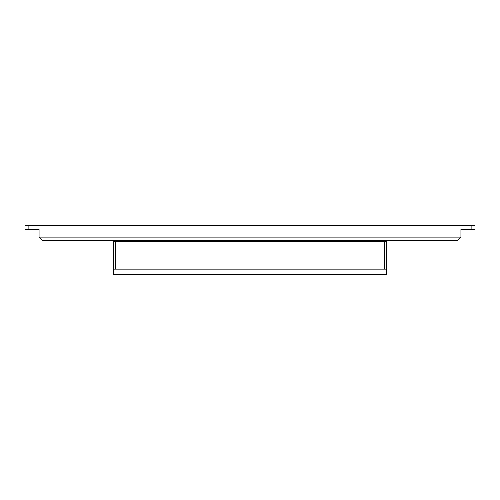 <?xml version="1.0" encoding="UTF-8"?>
<svg xmlns="http://www.w3.org/2000/svg" width="500" height="500" viewBox="0 0 500 500"><rect width="100%" height="100%" fill="white"/><g stroke="black" fill="none" stroke-linecap="round" stroke-linejoin="round"><path stroke-width="0.75" d="M113.281 269.144L386.719 269.144L386.719 241.331L113.281 241.331A1.275 1.275 0 0 0 112.062 240.238A1.275 1.275 0 0 1 113.281 241.331L113.281 274.762L386.719 274.762L386.719 241.331A1.275 1.275 0 0 1 387.938 240.238M384.531 240.238L384.531 269.144L115.469 269.144L115.469 240.238M28.125 229.3L25 229.3L25 225.238L28.125 225.238L28.125 229.3L39.062 229.3L39.062 237.113L460.938 237.113M39.062 237.113L42.188 240.238L457.812 240.238M457.812 240.231L460.938 237.106L460.938 229.3L475 229.3L475 225.238L471.875 225.238L471.875 229.3M471.875 225.238L28.125 225.238"/></g></svg>
